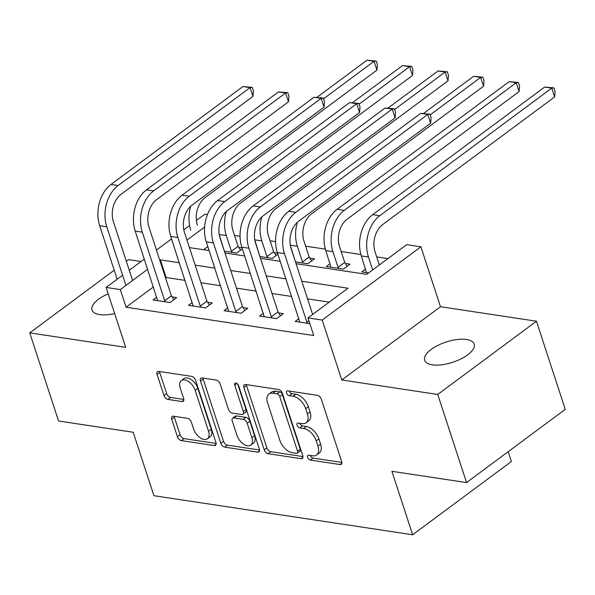 <?xml version="1.0" encoding="UTF-8"?>
<svg xmlns="http://www.w3.org/2000/svg" width="595" height="595" viewBox="0 0 595 595"><rect width="100%" height="100%" fill="white"/><g stroke="black" fill="none" stroke-linecap="round" stroke-linejoin="round"><path stroke-width="0.89" d="M307.608 457.347A2.796 1.607 -126.6 0 0 310.352 460.069L340.005 464.539A3.994 2.298 -126.6 0 0 341.255 464.286A3.994 2.298 -126.6 0 0 341.664 461.504L321.307 399.223A3.994 2.298 -126.6 0 0 317.388 395.34L287.735 390.87A2.796 1.607 -126.6 0 0 286.864 391.049A2.796 1.607 -126.6 0 0 286.574 392.998A2.796 1.607 -126.6 0 0 289.319 395.712L293.157 396.292A12.77 7.363 -126.6 0 1 305.704 408.713L307.399 413.897A12.77 7.363 -126.6 0 1 306.083 422.807A12.77 7.363 -126.6 0 1 302.089 423.625L298.251 423.045A2.796 1.607 -126.6 0 0 297.381 423.224A2.796 1.607 -126.6 0 0 297.091 425.172A2.796 1.607 -126.6 0 0 299.835 427.887L303.673 428.467A12.77 7.363 -126.6 0 1 316.22 440.888L317.916 446.079A12.77 7.363 -126.6 0 1 316.6 454.982A12.77 7.363 -126.6 0 1 312.606 455.8L308.768 455.22A2.796 1.607 -126.6 0 0 307.898 455.398A2.796 1.607 -126.6 0 0 307.608 457.347M310.307 455.45A2.796 1.607 -126.6 0 0 313.022 458.083L341.865 462.441M289.267 391.101A2.796 1.607 -126.6 0 0 291.989 393.734L295.827 394.314L293.157 396.292M299.783 423.276A2.796 1.607 -126.6 0 0 302.505 425.908L306.343 426.489L303.673 428.467M108.193 293.789A26.016 10.665 -18.1 0 0 92.047 310.025A26.016 10.665 -18.1 0 0 99.7 314.606A26.016 10.665 -18.1 0 0 114.664 313.58M432.349 364.824A26.016 10.665 -18.1 0 0 460.835 358.993A26.016 10.665 -18.1 0 0 474.156 344.066A26.016 10.665 -18.1 0 0 466.495 339.485A26.016 10.665 -18.1 0 0 438.009 345.316A26.016 10.665 -18.1 0 0 424.689 360.235A26.016 10.665 -18.1 0 0 432.349 364.824M173.376 416.203A3.994 2.298 -126.6 0 0 172.133 416.455A3.994 2.298 -126.6 0 0 171.717 419.237L177.429 436.715A3.994 2.298 -126.6 0 0 181.349 440.59L214.282 445.566A3.994 2.298 -126.6 0 0 215.531 445.305A3.994 2.298 -126.6 0 0 215.94 442.524L195.584 380.25A3.994 2.298 -126.6 0 0 191.664 376.367L158.731 371.392A3.994 2.298 -126.6 0 0 157.489 371.652A3.994 2.298 -126.6 0 0 157.073 374.434L163.975 395.541A3.994 2.298 -126.6 0 0 167.894 399.423L181.988 401.551A3.994 2.298 -126.6 0 0 183.238 401.29A3.994 2.298 -126.6 0 0 183.647 398.509L180.226 388.044A10.673 6.151 -126.6 0 1 181.334 380.599A10.673 6.151 -126.6 0 1 188.801 381.715A10.673 6.151 -126.6 0 1 195.16 390.298L208.555 431.293A10.673 6.151 -126.6 0 1 207.454 438.738A10.673 6.151 -126.6 0 1 199.987 437.623A10.673 6.151 -126.6 0 1 193.628 429.04L191.397 422.212A3.994 2.298 -126.6 0 0 187.47 418.33L173.376 416.203M153.451 286.909L126.095 307.206L120.339 289.587L106.118 287.437L122.6 275.21M466.539 482.582L437.741 394.463L536.445 321.218L565.25 409.338L466.539 482.582L391.912 471.322L412.647 534.764L153.919 495.709L133.183 432.268L58.555 421L29.75 332.873L125.709 347.361L106.118 287.437M536.445 321.218L440.493 306.73L341.783 379.974L437.741 394.463M341.783 379.974L322.2 320.058L307.979 317.909L348.001 288.218L301.784 281.242M126.095 307.206L313.743 335.535L307.979 317.909M264.225 449.813A3.994 2.298 -126.6 0 0 268.144 453.695L301.07 458.663A3.994 2.298 -126.6 0 0 302.32 458.41A3.994 2.298 -126.6 0 0 302.736 455.629L282.38 393.347A3.994 2.298 -126.6 0 0 278.453 389.465L245.527 384.496A3.994 2.298 -126.6 0 0 244.277 384.749A3.994 2.298 -126.6 0 0 243.868 387.531L264.225 449.813L266.887 447.834A3.994 2.298 -126.6 0 0 270.814 451.717L302.937 456.566M257.68 452.118L224.746 447.143A3.994 2.298 -126.6 0 1 220.827 443.26L200.47 380.986A3.994 2.298 -126.6 0 1 200.879 378.204A3.994 2.298 -126.6 0 1 202.129 377.944L216.223 380.071A3.994 2.298 -126.6 0 1 220.143 383.954L228.398 409.211A3.994 2.298 -126.6 0 0 232.325 413.094L241.674 414.507A3.994 2.298 -126.6 0 0 242.916 414.246A3.994 2.298 -126.6 0 0 243.333 411.465L234.735 385.173A2.796 1.607 -126.6 0 1 235.025 383.225A2.796 1.607 -126.6 0 1 236.981 383.515A2.796 1.607 -126.6 0 1 238.64 385.761L259.338 449.076A3.994 2.298 -126.6 0 1 258.922 451.858A3.994 2.298 -126.6 0 1 257.68 452.118L259.532 450.742M141.037 261.532L128.46 259.628L126.311 261.22M114.203 270.204L29.75 332.873M329.236 302.141L307.548 298.861M291.721 296.474L272.004 293.499M256.177 291.111L236.468 288.136M220.641 285.741L200.924 282.766M185.105 280.379L166.117 277.515L165.559 277.925M298.943 318.585L295.142 321.412L309.854 323.628M263.407 313.223L259.599 316.042L276.66 318.623L283.332 313.669L278.691 312.97M227.87 307.853L224.062 310.679L241.124 313.253L247.788 308.307L243.154 307.608M192.326 302.491L188.526 305.317L205.58 307.89L212.251 302.944L207.61 302.238M156.79 297.128L152.982 299.954L170.044 302.528L176.715 297.574L172.074 296.875M387.925 258.587L376.695 256.891M360.912 254.504L341.158 251.529M325.368 249.141L305.622 246.159M275.582 241.63L270.078 240.797M240.045 236.26L234.542 235.434M207.834 246.553L203.55 249.736M365.642 269.096L361.834 271.922L368.588 272.941M330.106 263.726L326.298 266.553L343.352 269.126L350.024 264.18L345.383 263.481M295.462 261.897L307.816 263.764L314.487 258.818L309.846 258.118M277.59 253.247L274.31 252.749M277.91 254.221L272.279 258.401L259.926 256.534M242.053 247.884L238.766 247.386M242.373 248.859L236.736 253.039L224.382 251.172M412.647 534.764L511.358 461.519L508.152 451.709M196.395 220.447L204.829 214.193L207.432 214.587M296.05 263.697L366.676 274.355L406.69 244.664L420.903 246.806L322.2 320.058M440.493 306.73L420.903 246.806M129.271 270.264L144.354 259.07M156.455 250.086L171.538 238.893M183.803 229.796L189.582 225.505M179.34 262.759L160.352 259.889L159.795 260.298M147.694 269.282L120.339 289.587M285.957 278.847L266.248 275.872M250.421 273.484L230.704 270.509M214.884 268.122L195.167 265.147M189.433 247.602L209.15 250.577M224.97 252.964L244.686 255.947M260.513 258.334L280.223 261.309M204.606 227.052L186.986 240.127M166.117 277.515L160.352 259.889M316.6 454.982L319.262 453.003A12.77 7.363 -126.6 0 0 320.586 444.101L317.916 446.079M306.343 426.489A12.77 7.363 -126.6 0 1 318.89 438.909L320.586 444.101M306.083 422.807L308.745 420.829A12.77 7.363 -126.6 0 0 310.069 411.919L307.399 413.897M295.827 394.314A12.77 7.363 -126.6 0 1 308.374 406.727L310.069 411.919M246.33 384.615A3.994 2.298 -126.6 0 0 246.531 385.553L266.887 447.834M296.422 453.36A2.796 1.607 -126.6 0 0 297.292 453.182A2.796 1.607 -126.6 0 0 297.582 451.233L279.717 396.568A2.796 1.607 -126.6 0 0 276.972 393.845L272.926 393.236A12.77 7.363 -126.6 0 0 268.933 394.054A12.77 7.363 -126.6 0 0 267.609 402.964L279.829 440.33A12.77 7.363 -126.6 0 0 292.376 452.75L296.422 453.36M297.292 453.182L299.962 451.196A2.796 1.607 -126.6 0 0 300.252 449.255L297.582 451.233M268.933 394.054L271.603 392.075A12.77 7.363 -126.6 0 1 275.589 391.257L279.635 391.867A2.796 1.607 -126.6 0 1 282.38 394.582L300.252 449.255M259.539 450.013L227.416 445.164L224.746 447.143M202.932 378.063A3.994 2.298 -126.6 0 0 203.14 379.008L223.497 441.282A3.994 2.298 -126.6 0 0 227.416 445.164M242.916 414.246L245.586 412.268A3.994 2.298 -126.6 0 0 245.995 409.486L237.732 384.199M236.966 435.421A10.673 6.151 -126.6 0 0 243.325 444.004A10.673 6.151 -126.6 0 0 250.792 445.12A10.673 6.151 -126.6 0 0 251.893 437.675L247.178 423.231A3.994 2.298 -126.6 0 0 243.251 419.349L233.902 417.935A3.994 2.298 -126.6 0 0 232.66 418.188A3.994 2.298 -126.6 0 0 232.243 420.977L236.966 435.421M250.792 445.12L253.463 443.141A10.673 6.151 -126.6 0 0 254.563 435.696L251.893 437.675M232.66 418.188L235.322 416.21A3.994 2.298 -126.6 0 1 236.572 415.957L245.921 417.37A3.994 2.298 -126.6 0 1 249.841 421.253L254.563 435.696M207.454 438.738L210.124 436.76A10.673 6.151 -126.6 0 0 211.225 429.315L208.555 431.293M181.334 380.599L183.996 378.621A10.673 6.151 -126.6 0 1 191.464 379.736A10.673 6.151 -126.6 0 1 197.823 388.319L211.225 429.315M159.542 371.518A3.994 2.298 -126.6 0 0 159.743 372.455L166.637 393.563A3.994 2.298 -126.6 0 0 170.564 397.438L183.848 399.446M174.186 416.322A3.994 2.298 -126.6 0 0 174.387 417.259L180.099 434.729A3.994 2.298 -126.6 0 0 184.019 438.612L216.149 443.461M379.335 264.961L375.118 252.049A20.327 14.369 -81.4 0 1 382.697 224.531L554.637 96.94L551.751 88.127L379.811 215.717A30.494 21.554 98.6 0 0 368.446 257.003L372.663 269.914M544.648 87.056L553.952 87.874L551.751 88.127L544.648 87.056L372.708 214.646A30.494 21.554 98.6 0 0 361.336 255.924L366.475 272.622M553.952 87.874L555.105 91.399L554.637 96.94M307.563 323.286L306.886 322.2L308.894 320.705M312.643 314.45L291.141 248.665A20.327 14.369 -81.4 0 1 298.72 221.147L430.639 123.254L427.76 114.441L295.834 212.333A30.494 21.554 98.6 0 0 284.47 253.619L306.886 322.2M420.65 113.37L429.962 114.188L427.76 114.441L420.65 113.37L288.731 211.262A30.494 21.554 98.6 0 0 277.359 252.54L299.776 322.111M429.962 114.188L431.115 117.713L430.639 123.254M344.713 262.395L339.574 246.687A20.327 14.369 -81.4 0 1 347.153 219.161L519.093 91.578L516.215 82.764L344.274 210.355A30.494 21.554 98.6 0 0 332.91 251.633L338.042 267.341L344.713 262.395L347.145 266.315M509.104 81.694L518.416 82.512L516.215 82.764L509.104 81.694L337.164 209.276A30.494 21.554 98.6 0 0 325.8 250.562L330.932 267.252M338.719 268.427L338.042 267.341M518.416 82.512L519.569 86.037L519.093 91.578M303.175 263.064L302.498 261.978L309.169 257.025L304.038 241.325A20.327 14.369 -81.4 0 1 311.616 213.798L483.556 86.216L480.678 77.402L430.185 114.872M309.169 257.025L311.609 260.952M290.338 245.43L295.395 261.688M297.403 222.225A30.494 21.554 98.6 0 0 297.366 246.27L302.498 261.978M482.872 77.149L480.678 77.402L473.568 76.324L482.872 77.149L484.025 80.675L483.556 86.216M473.568 76.324L423.424 113.533M267.638 257.702L266.962 256.616L273.633 251.663L268.501 235.955A20.327 14.369 -81.4 0 1 276.08 208.436L448.02 80.846L445.134 72.032L394.641 109.502M273.633 251.663L276.073 255.582M254.794 240.068L259.859 256.326M261.867 216.863A30.494 21.554 98.6 0 0 261.83 240.908L266.962 256.616M447.336 71.787L445.134 72.032L438.032 70.961L447.336 71.787L448.489 75.305L448.02 80.846M438.032 70.961L387.888 108.171M272.019 317.923L271.342 316.83L278.014 311.884L255.597 243.303A20.327 14.369 -81.4 0 1 263.176 215.784L395.102 117.892L392.224 109.078L260.298 206.971A30.494 21.554 98.6 0 0 248.933 248.249L271.342 316.83M385.114 108L394.418 108.826L392.224 109.078L385.114 108L253.187 205.892A30.494 21.554 98.6 0 0 241.823 247.178L264.239 316.748M278.014 311.884L280.453 315.804M394.418 108.826L395.571 112.351L395.102 117.892M236.483 312.554L235.806 311.468L242.477 306.522L220.061 237.941A20.327 14.369 -81.4 0 1 227.64 210.414L359.558 112.522L356.68 103.709L224.761 201.601A30.494 21.554 98.6 0 0 213.389 242.886L235.806 311.468M349.577 102.638L358.882 103.463L356.68 103.709L349.577 102.638L217.651 200.53A30.494 21.554 98.6 0 0 206.279 241.815L228.696 311.378M242.477 306.522L244.917 310.441M358.882 103.463L360.034 106.981L359.558 112.522M200.946 307.191L200.27 306.105L206.934 301.152L184.524 232.571A20.327 14.369 -81.4 0 1 192.103 205.052L324.022 107.16L321.144 98.346L189.217 196.238A30.494 21.554 98.6 0 0 177.853 237.524L200.27 306.105M314.034 97.275L323.345 98.093L321.144 98.346L314.034 97.275L182.115 195.167A30.494 21.554 98.6 0 0 170.743 236.453L193.159 306.016M206.934 301.152L209.373 305.071M323.345 98.093L324.498 101.619L324.022 107.16M232.102 252.332L231.425 251.246L238.097 246.3L232.957 230.592A20.327 14.369 -81.4 0 1 240.536 203.066L412.476 75.483L409.598 66.67L359.105 104.14M238.097 246.3L240.529 250.22M219.258 234.698L224.315 250.964M226.331 211.5A30.494 21.554 98.6 0 0 226.286 235.538L231.425 251.246M411.799 66.417L409.598 66.67L402.488 65.599L411.799 66.417L412.952 69.942L412.476 75.483M402.488 65.599L352.344 102.809M165.403 301.829L164.726 300.735L171.397 295.789L148.981 227.208A20.327 14.369 -81.4 0 1 156.559 199.689L288.486 101.797L285.6 92.984L153.681 190.876A30.494 21.554 98.6 0 0 142.309 232.162L164.726 300.735M278.497 91.913L287.801 92.731L285.6 92.984L278.497 91.913L146.571 189.805A30.494 21.554 98.6 0 0 135.206 231.083L157.623 300.654M171.397 295.789L173.837 299.709M287.801 92.731L288.954 96.256L288.486 101.797M183.721 229.335L183.855 229.752M197.421 225.23A20.327 14.369 -81.4 0 1 205 197.704L376.94 70.121L374.062 61.307L323.561 98.777M376.256 61.054L374.062 61.307L366.951 60.236L376.256 61.054L377.409 64.58L376.94 70.121M366.951 60.236L316.808 97.439M190.787 206.13A30.494 21.554 98.6 0 0 190.75 230.176M132.611 280.476L113.444 221.846A20.327 14.369 -81.4 0 1 121.023 194.32L252.942 96.427L250.064 87.614L118.145 185.506A30.494 21.554 98.6 0 0 106.773 226.792L125.939 285.429M242.953 86.543L252.265 87.368L250.064 87.614L242.953 86.543L111.034 184.435A30.494 21.554 98.6 0 0 99.663 225.721L117.163 279.248M252.265 87.368L253.418 90.894L252.942 96.427M313.022 458.083L310.352 460.069M291.989 393.734L289.319 395.712M302.505 425.908L299.835 427.887M318.89 438.909L316.22 440.888M308.374 406.727L305.704 408.713M341.857 463.17L340.005 464.539M246.531 385.553L243.868 387.531M302.929 457.287L301.07 458.663M270.814 451.717L268.144 453.695M282.38 394.582L279.717 396.568M279.635 391.867L276.972 393.845M275.589 391.257L272.926 393.236M223.497 441.282L220.827 443.26M203.14 379.008L200.47 380.986M245.995 409.486L243.333 411.465M236.974 383.507L234.735 385.173M249.841 421.253L247.178 423.231M245.921 417.37L243.251 419.349M236.572 415.957L233.902 417.935M197.823 388.319L195.16 390.298M183.84 400.175L181.988 401.551M170.564 397.438L167.894 399.423M166.637 393.563L163.975 395.541M159.743 372.455L157.073 374.434M216.134 444.19L214.282 445.566M184.019 438.612L181.349 440.59M180.099 434.729L177.429 436.715M174.387 417.259L171.717 419.237M368.446 257.003L361.336 255.924M379.811 215.717L372.708 214.646M284.47 253.619L277.359 252.54M295.834 212.333L288.731 211.262M332.91 251.633L325.8 250.562M344.274 210.355L337.164 209.276M297.366 246.27L290.3 245.2M261.83 240.908L254.757 239.837M248.933 248.249L241.823 247.178M260.298 206.971L253.187 205.892M213.389 242.886L206.279 241.815M224.761 201.601L217.651 200.53M177.853 237.524L170.743 236.453M189.217 196.238L182.115 195.167M226.286 235.538L219.22 234.475M142.309 232.162L135.206 231.083M153.681 190.876L146.571 189.805M184.547 229.239L183.677 229.112M106.773 226.792L99.663 225.721M118.145 185.506L111.034 184.435"/></g></svg>
